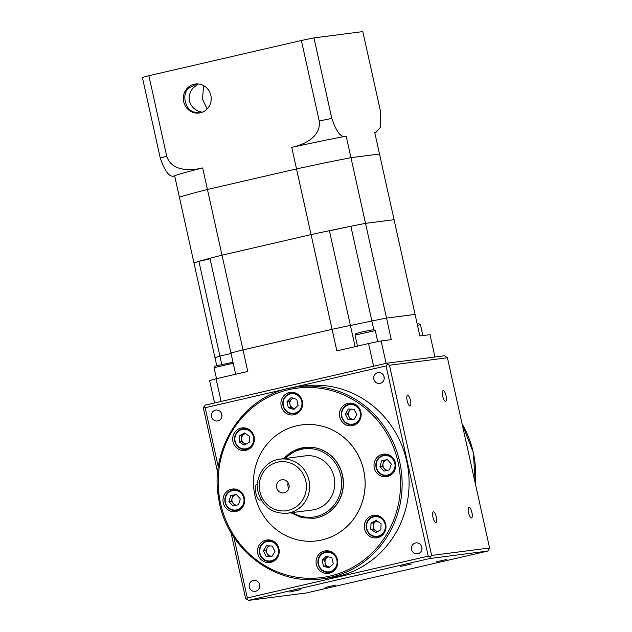 <?xml version="1.0" encoding="UTF-8"?>
<svg xmlns="http://www.w3.org/2000/svg" width="632" height="632" viewBox="0 0 632 632"><rect width="100%" height="100%" fill="white"/><g stroke="black" fill="none" stroke-linecap="round" stroke-linejoin="round"><path stroke-width="0.95" d="M261.111 499.88L259.776 500.046A7.797 2.331 -103 0 1 255.77 492.739A7.797 2.331 -103 0 1 256.339 484.847A7.797 2.331 -103 0 1 256.402 484.831L256.339 484.847M288.99 484.87A6.628 6.32 -97.3 0 0 281.983 479.72A6.628 6.32 -97.3 0 0 276.666 487.714A6.628 6.32 -97.3 0 0 283.673 492.865A6.628 6.32 -97.3 0 0 288.99 484.87M288.129 482.737A6.628 6.32 -97.3 0 0 288.856 488.386M287.086 513.255L312.248 510.016A27.287 26.023 -97.3 0 0 334.13 477.089A27.287 26.023 -97.3 0 0 305.28 455.885L280.118 459.132A27.287 26.023 82.7 0 1 308.969 480.328A27.287 26.023 82.7 0 1 287.086 513.255C272.274 513.848 262.612 506.785 258.109 492.059C254.333 477.042 265.25 460.594 280.118 459.132M400.751 566.375L411.274 563.997L400.751 566.375M436.333 561.793L446.863 559.415L436.333 561.793M325.283 587.452L335.813 585.066L325.283 587.452M289.701 592.034L300.224 589.656L289.701 592.034M329.067 577.94A96.799 92.327 -97.3 0 0 406.7 461.139A96.799 92.327 -97.3 0 0 304.332 385.923L297.364 386.816A96.799 92.327 82.7 0 1 399.732 462.032A96.799 92.327 82.7 0 1 330.678 577.293A96.799 92.327 82.7 0 1 322.099 578.833L329.067 577.94M259.562 584.671A5.522 5.269 -97.3 0 0 253.724 580.381A5.522 5.269 -97.3 0 0 249.3 587.041A5.522 5.269 -97.3 0 0 255.138 591.331A5.522 5.269 -97.3 0 0 259.562 584.671M259.428 584.158A5.522 5.269 -97.3 0 0 259.697 586.235M421.734 546.664A5.522 5.269 -97.3 0 0 422.002 548.742M421.868 547.178A5.522 5.269 -97.3 0 0 416.03 542.888A5.522 5.269 -97.3 0 0 411.598 549.548A5.522 5.269 -97.3 0 0 417.444 553.837A5.522 5.269 -97.3 0 0 421.868 547.178M384.098 376.814A5.522 5.269 -97.3 0 0 378.26 372.525A5.522 5.269 -97.3 0 0 373.836 379.184A5.522 5.269 -97.3 0 0 379.674 383.474A5.522 5.269 -97.3 0 0 384.098 376.814M383.964 376.301A5.522 5.269 -97.3 0 0 384.232 378.378M221.658 413.794A5.522 5.269 -97.3 0 0 221.927 415.872M221.8 414.308A5.522 5.269 -97.3 0 0 215.954 410.018A5.522 5.269 -97.3 0 0 211.53 416.686A5.522 5.269 -97.3 0 0 217.368 420.975A5.522 5.269 -97.3 0 0 221.8 414.308M469.047 507.196A5.522 1.651 77 0 0 468.999 507.212A5.522 1.651 77 0 0 468.612 512.884A5.522 1.651 77 0 0 471.433 517.979A5.522 1.651 77 0 0 471.48 517.971A5.522 1.651 77 0 0 471.867 512.299A5.522 1.651 77 0 0 469.047 507.196M443.206 390.639A5.522 1.651 77 0 0 443.158 390.647A5.522 1.651 77 0 0 442.771 396.319A5.522 1.651 77 0 0 445.592 401.415A5.522 1.651 77 0 0 445.639 401.407A5.522 1.651 77 0 0 446.026 395.735A5.522 1.651 77 0 0 443.206 390.639M407.616 395.221A5.522 1.651 77 0 0 407.569 395.229A5.522 1.651 77 0 0 407.19 400.901A5.522 1.651 77 0 0 410.01 405.997A5.522 1.651 77 0 0 410.057 405.989A5.522 1.651 77 0 0 410.445 400.317A5.522 1.651 77 0 0 407.616 395.221M433.465 511.786A5.522 1.651 77 0 0 433.41 511.794A5.522 1.651 77 0 0 433.031 517.466A5.522 1.651 77 0 0 435.851 522.561A5.522 1.651 77 0 0 435.898 522.553A5.522 1.651 77 0 0 436.285 516.881A5.522 1.651 77 0 0 433.465 511.786M278.949 548.805A11.368 10.847 -97.3 0 0 266.925 539.973A11.368 10.847 -97.3 0 0 257.809 553.695A11.368 10.847 -97.3 0 0 269.832 562.527A11.368 10.847 -97.3 0 0 278.949 548.805M269.279 539.941A11.368 10.847 -97.3 0 0 267.289 540.937M244.41 497.874A11.368 10.847 -97.3 0 0 232.386 489.042A11.368 10.847 -97.3 0 0 223.27 502.764A11.368 10.847 -97.3 0 0 235.294 511.596A11.368 10.847 -97.3 0 0 244.41 497.874M234.741 489.01A11.368 10.847 -97.3 0 0 232.75 490.005M254.103 436.728A11.368 10.847 -97.3 0 0 242.08 427.896A11.368 10.847 -97.3 0 0 232.963 441.61A11.368 10.847 -97.3 0 0 244.987 450.45A11.368 10.847 -97.3 0 0 254.103 436.728M244.434 427.864A11.368 10.847 -97.3 0 0 242.443 428.859M302.349 401.178A11.368 10.847 -97.3 0 0 290.325 392.346A11.368 10.847 -97.3 0 0 281.2 406.068A11.368 10.847 -97.3 0 0 293.224 414.9A11.368 10.847 -97.3 0 0 302.349 401.178M292.679 392.314A11.368 10.847 -97.3 0 0 290.68 393.309M360.88 412.056A11.368 10.847 -97.3 0 0 348.856 403.224A11.368 10.847 -97.3 0 0 339.74 416.946A11.368 10.847 -97.3 0 0 351.763 425.778A11.368 10.847 -97.3 0 0 360.88 412.056M351.218 403.192A11.368 10.847 -97.3 0 0 349.22 404.188M395.419 462.987A11.368 10.847 -97.3 0 0 383.395 454.155A11.368 10.847 -97.3 0 0 374.278 467.877A11.368 10.847 -97.3 0 0 386.302 476.71A11.368 10.847 -97.3 0 0 395.419 462.987M385.757 454.124A11.368 10.847 -97.3 0 0 383.758 455.119M385.725 524.141A11.368 10.847 -97.3 0 0 373.702 515.309A11.368 10.847 -97.3 0 0 364.585 529.024A11.368 10.847 -97.3 0 0 376.609 537.856A11.368 10.847 -97.3 0 0 385.725 524.141M376.064 515.27A11.368 10.847 -97.3 0 0 374.065 516.265M337.488 559.683A11.368 10.847 -97.3 0 0 325.464 550.851A11.368 10.847 -97.3 0 0 316.348 564.573A11.368 10.847 -97.3 0 0 328.363 573.406A11.368 10.847 -97.3 0 0 337.488 559.683M327.818 550.82A11.368 10.847 -97.3 0 0 325.82 551.815M363.669 470.319A58.468 55.774 82.7 0 1 316.774 540.874A58.468 55.774 82.7 0 1 254.941 495.441A58.468 55.774 82.7 0 1 301.835 424.886A58.468 55.774 82.7 0 1 363.669 470.319M316.814 540.866L316.774 540.874A58.468 55.774 -97.3 0 0 316.814 540.866A58.468 55.774 -97.3 0 0 363.708 470.319A58.468 55.774 -97.3 0 0 301.875 424.886A58.468 55.774 -97.3 0 0 301.851 424.886L301.835 424.886M304.663 447.448A35.732 34.081 82.7 0 1 304.743 447.44A35.732 34.081 82.7 0 1 342.528 475.209A35.732 34.081 82.7 0 1 313.875 518.319A35.732 34.081 82.7 0 1 313.796 518.327M272.179 556.081A5.277 5.032 82.7 0 1 269.682 545.898M236.589 505.173A5.277 5.032 82.7 0 1 236.518 494.659M246.188 444.019A5.277 5.032 82.7 0 1 245.461 433.631M294.875 408.493A5.277 5.032 82.7 0 1 293.201 398.231M354.11 419.332A5.277 5.032 82.7 0 1 351.621 409.157M387.598 470.287A5.277 5.032 82.7 0 1 387.527 459.772M377.817 531.425A5.277 5.032 82.7 0 1 377.091 521.037M330.015 566.999A5.277 5.032 82.7 0 1 328.34 556.737M329.825 567.181L325.764 565.837L324.445 559.889L327.874 556.579M377.264 531.733L373.125 528.984L373.315 522.901L376.925 520.934M386.081 470.643L382.281 466.345L383.972 460.538L387.487 459.725M354.062 419.411L350.333 419.229L347.592 413.826L350.428 409.094M294.686 408.675L290.625 407.332L289.306 401.383L292.735 398.073M245.635 444.32L241.495 441.571L241.693 435.495L245.303 433.52M235.072 505.529L231.273 501.231L232.963 495.425L236.479 494.611M272.131 556.16L268.403 555.978L265.661 550.575L268.497 545.843M324.445 559.889L322.123 560.189L326.373 556.081L331.934 557.922L333.254 563.87L329.003 567.971L323.442 566.138L325.764 565.837M323.442 566.138L322.123 560.189M373.125 528.984L370.802 529.284L370.992 523.201L373.315 522.901M370.992 523.201L376.127 520.405L381.064 523.683L380.867 529.758L375.74 532.563L370.802 529.284M379.958 466.645L381.649 460.839L387.313 459.527L391.287 464.022L389.596 469.829L383.932 471.132L379.958 466.645L382.281 466.345M381.649 460.839L383.972 460.538M348.011 419.529L345.27 414.126L348.343 408.999L354.157 409.275L356.898 414.679L353.825 419.806L348.011 419.529L350.333 419.229M345.27 414.126L347.592 413.826M288.303 407.632L286.983 401.683L291.233 397.575L296.795 399.416L298.114 405.365L293.864 409.465L288.303 407.632L290.625 407.332M286.983 401.683L289.306 401.383M239.173 441.871L239.37 435.796L244.497 432.991L249.435 436.27L249.245 442.353L244.11 445.149L239.173 441.871L241.495 441.571M239.37 435.796L241.693 435.495M228.95 501.532L230.641 495.725L236.305 494.414L240.278 498.909L238.588 504.715L232.924 506.019L228.95 501.532L231.273 501.231M230.641 495.725L232.963 495.425M266.08 556.279L263.339 550.875L266.412 545.748L272.226 546.024L274.967 551.428L271.894 556.555L266.08 556.279L268.403 555.978M263.339 550.875L265.661 550.575M328.474 572.379A11.368 10.847 -97.3 0 0 330.655 572.837M376.719 536.837A11.368 10.847 -97.3 0 0 378.9 537.295M386.405 475.683A11.368 10.847 -97.3 0 0 388.593 476.141M351.866 424.759A11.368 10.847 -97.3 0 0 354.054 425.21M293.335 413.881A11.368 10.847 -97.3 0 0 295.515 414.331M245.09 449.423A11.368 10.847 -97.3 0 0 247.27 449.881M235.396 510.577A11.368 10.847 -97.3 0 0 237.585 511.027M269.935 561.5A11.368 10.847 -97.3 0 0 272.123 561.959M447.424 357.759L489.595 547.968L431.632 555.433L389.462 365.233L447.424 357.759L444.493 355.777L386.436 363.258L205.218 405.12L203.417 408.209L217.685 472.546M389.462 365.233L386.436 363.258M218.324 467.088L205.163 407.719L203.986 406.629M205.163 407.719L286.035 389.036M291.534 387.772L386.065 365.928L428.235 556.136L247.333 597.927L233.864 537.184M387.471 364.237L386.065 365.928M230.98 532.547L245.587 598.417L248.518 600.4L306.575 592.919L487.793 551.057L489.595 547.968M247.333 597.927L246.741 599.515M431.632 555.433L430.234 557.124L428.235 556.136M487.793 551.057L429.728 558.538L430.234 557.124M429.728 558.538L248.518 600.4M198.148 83.969L193.218 87.88C189.908 91.68 188.613 96.032 189.347 100.938C190.761 105.734 193.771 109.146 198.385 111.169L202.153 112.275M199.973 112.891L192.965 111.864C188.85 109.786 186.314 106.318 185.366 101.452C184.157 96.601 184.971 92.311 187.799 88.575L196.734 83.93M210.851 95.392A14.615 13.944 -97.3 0 0 195.399 84.032A14.615 13.944 -97.3 0 0 183.675 101.673A14.615 13.944 -97.3 0 0 199.127 113.033A14.615 13.944 -97.3 0 0 210.851 95.392M207.106 109.012L202.532 99.24L203.575 85.589M313.954 37.896L331.8 118.413C336.635 132.451 341.43 138.353 346.186 136.125L350.965 157.684A103.948 2.939 167.5 0 0 296.511 168.91L207.438 189.489L296.511 168.91A103.948 2.939 167.5 0 1 350.965 157.684L365.525 223.365L394.068 219.691L379.5 154.011L350.965 157.684L379.5 154.011L374.721 132.451L376.253 132.088L380.709 126.945L380.669 112.117L362.815 31.6L313.954 37.896A123.438 3.492 167.5 0 0 301.377 40.488L148.875 75.721A123.438 3.492 167.5 0 0 142.405 77.523L160.259 158.047A123.438 3.492 -12.5 0 1 166.73 156.238C171.691 171.517 190.509 170.956 202.659 167.93L207.438 189.489A103.948 2.939 167.5 0 0 179.417 197.318L174.637 175.759C169.905 178.011 165.118 172.109 160.259 158.047M148.875 75.721L166.73 156.238M301.377 40.488L319.231 121.004A123.438 3.492 -12.5 0 1 331.8 118.413M202.659 167.93A103.948 2.939 167.5 0 0 174.637 175.759M329.422 230.806L350.871 226.256A103.948 2.939 167.5 0 1 365.525 223.365A103.948 2.939 167.5 0 0 311.07 234.598L291.731 147.359C303.866 144.775 321.19 137.018 319.231 121.004M346.186 136.125A103.948 2.939 167.5 0 0 291.731 147.359M221.737 364.364L198.898 261.364A103.948 2.939 167.5 0 0 193.977 262.999L179.417 197.318A103.948 2.939 167.5 0 1 207.438 189.489L222.006 255.178A103.948 2.939 167.5 0 0 193.977 262.999L214.975 357.72A103.948 2.939 167.5 0 1 219.897 356.085L231.059 353.509L219.897 356.085A103.948 2.939 167.5 0 0 214.975 357.72L216.721 365.58M355.105 346.66L329.398 230.688A103.948 2.939 167.5 0 0 311.07 234.598L222.006 255.178A103.948 2.939 167.5 0 0 209.95 258.283L230.949 353.004A103.948 2.939 167.5 0 1 243.004 349.899A103.948 2.939 167.5 0 0 230.949 353.004L235.665 374.255M198.898 261.364L210.061 258.78M350.871 226.256L371.869 320.977L350.42 325.527L371.869 320.977A103.948 2.939 167.5 0 1 386.523 318.094L415.066 314.412L386.523 318.094A103.948 2.939 167.5 0 0 371.869 320.977L373.781 329.612M386.097 363.337L381.143 340.956A123.438 3.492 167.5 0 0 368.567 343.547L336.848 350.878L332.069 329.319A103.948 2.939 167.5 0 1 350.397 325.409A103.948 2.939 167.5 0 0 332.069 329.319L243.004 349.899L222.006 255.178L311.07 234.598L332.069 329.319L243.004 349.899L247.784 371.458L216.065 378.781A123.438 3.492 167.5 0 0 209.595 380.59L214.556 402.963M381.143 340.956L391.303 339.645L365.525 223.365L394.068 219.691L419.846 335.971L430.005 334.66L434.958 357.009M233.224 363.266L214.066 367.642L215.054 366.094L233.011 362.286M355.018 335.079L356.006 333.53L362.168 331.918L373.757 329.596L375.305 330.583L355.018 335.079L357.459 346.115M377.762 341.651L375.305 330.583M417.191 324.011L418.921 323.782L420.47 324.769L417.46 325.227M221.089 401.454L216.065 378.781M373.591 366.22L368.567 343.547M214.066 367.642L216.507 378.679M259.776 500.046L261.048 499.754M259.878 491.593A24.688 23.55 -97.3 0 0 288.168 510.387A24.688 23.55 -97.3 0 0 305.785 480.992A24.688 23.55 -97.3 0 0 277.488 462.197A24.688 23.55 -97.3 0 0 259.878 491.593M475.288 483.448A96.799 92.327 -97.3 0 0 473.281 452.559A96.799 92.327 -97.3 0 0 462.063 423.796M330.007 576.076A95.503 91.095 82.7 0 1 220.552 503.388A95.503 91.095 82.7 0 1 288.682 389.675A95.503 91.095 82.7 0 1 398.136 462.363A95.503 91.095 82.7 0 1 330.007 576.076M279.233 551.207A10.396 9.915 82.7 0 1 270.638 561.437A10.396 9.915 82.7 0 1 259.641 553.363A10.396 9.915 82.7 0 1 267.976 540.818A10.396 9.915 82.7 0 1 278.886 548.537M244.695 500.275A10.396 9.915 82.7 0 1 236.099 510.506A10.396 9.915 82.7 0 1 225.103 502.432A10.396 9.915 82.7 0 1 233.437 489.887A10.396 9.915 82.7 0 1 244.347 497.613M254.38 439.129A10.396 9.915 82.7 0 1 245.785 449.36A10.396 9.915 82.7 0 1 234.796 441.286A10.396 9.915 82.7 0 1 243.13 428.741A10.396 9.915 82.7 0 1 254.04 436.459M302.625 403.579A10.396 9.915 82.7 0 1 294.03 413.81A10.396 9.915 82.7 0 1 283.041 405.736A10.396 9.915 82.7 0 1 291.376 393.191A10.396 9.915 82.7 0 1 302.286 400.917M361.164 414.458A10.396 9.915 82.7 0 1 352.569 424.688A10.396 9.915 82.7 0 1 341.572 416.614A10.396 9.915 82.7 0 1 349.915 404.069A10.396 9.915 82.7 0 1 360.817 411.795M395.703 465.389A10.396 9.915 82.7 0 1 387.108 475.619A10.396 9.915 82.7 0 1 376.111 467.546M386.01 526.543A10.396 9.915 82.7 0 1 377.415 536.773A10.396 9.915 82.7 0 1 366.426 528.692M337.764 562.085A10.396 9.915 82.7 0 1 329.169 572.316A10.396 9.915 82.7 0 1 318.18 564.242C319.871 569.859 323.545 572.553 329.169 572.316L332.598 571.873M283.839 458.65A35.732 34.081 82.7 0 1 304.585 447.464A35.732 34.081 82.7 0 1 342.37 475.224A35.732 34.081 82.7 0 1 313.717 518.343L313.875 518.319M278.333 549.026A9.875 9.417 82.7 0 1 271.286 560.789A9.875 9.417 82.7 0 1 259.973 553.269A9.875 9.417 82.7 0 1 267.02 541.513A9.875 9.417 82.7 0 1 278.333 549.026M243.794 498.095A9.875 9.417 82.7 0 1 236.747 509.858A9.875 9.417 82.7 0 1 225.434 502.337A9.875 9.417 82.7 0 1 232.481 490.582A9.875 9.417 82.7 0 1 243.794 498.095M253.487 436.949A9.875 9.417 82.7 0 1 246.441 448.704A9.875 9.417 82.7 0 1 235.128 441.191A9.875 9.417 82.7 0 1 242.167 429.436A9.875 9.417 82.7 0 1 253.487 436.949M301.733 401.399A9.875 9.417 82.7 0 1 294.686 413.162A9.875 9.417 82.7 0 1 283.365 405.641A9.875 9.417 82.7 0 1 290.412 393.886A9.875 9.417 82.7 0 1 301.733 401.399M360.264 412.277A9.875 9.417 82.7 0 1 353.225 424.04A9.875 9.417 82.7 0 1 341.904 416.52A9.875 9.417 82.7 0 1 348.951 404.764A9.875 9.417 82.7 0 1 360.264 412.277M394.803 463.209A9.875 9.417 82.7 0 1 387.764 474.972A9.875 9.417 82.7 0 1 376.443 467.451A9.875 9.417 82.7 0 1 383.49 455.696A9.875 9.417 82.7 0 1 394.803 463.209M385.117 524.363A9.875 9.417 82.7 0 1 378.07 536.118A9.875 9.417 82.7 0 1 366.75 528.605A9.875 9.417 82.7 0 1 373.796 516.842A9.875 9.417 82.7 0 1 385.117 524.363M336.872 559.905A9.875 9.417 82.7 0 1 329.825 571.668A9.875 9.417 82.7 0 1 318.504 564.147A9.875 9.417 82.7 0 1 325.551 552.392A9.875 9.417 82.7 0 1 336.872 559.905M285.411 458.445A34.436 32.84 82.7 0 1 317.722 449.96A34.436 32.84 82.7 0 1 340.774 475.556A34.436 32.84 82.7 0 1 328.363 510.814A34.436 32.84 82.7 0 1 292.379 512.576M318.18 564.234A10.396 9.915 82.7 0 1 326.515 551.697A10.396 9.915 82.7 0 1 337.425 559.415M366.418 528.684A10.396 9.915 82.7 0 1 374.76 516.154A10.396 9.915 82.7 0 1 385.662 523.873M376.111 467.538A10.396 9.915 82.7 0 1 384.454 455.001A10.396 9.915 82.7 0 1 395.356 462.719M288.785 388.356A96.799 92.327 82.7 0 1 297.364 386.816L288.777 388.356C242.546 397.868 209.769 448.736 218.482 497.344C225.134 547.628 274.217 586.259 322.099 578.833M271.405 540.376L267.976 540.818C261.648 542.414 258.867 546.593 259.618 553.363C261.34 558.98 265.013 561.674 270.638 561.437L274.067 560.995M236.866 489.452L233.437 489.887C227.117 491.483 224.328 495.662 225.079 502.432C226.801 508.049 230.475 510.743 236.099 510.506L239.528 510.071M246.559 428.298L243.13 428.741C236.803 430.337 234.014 434.516 234.772 441.286C236.494 446.895 240.16 449.589 245.785 449.36L249.213 448.918M294.804 392.756L291.376 393.191C285.048 394.787 282.259 398.966 283.018 405.736C284.732 411.353 288.405 414.047 294.03 413.81L297.459 413.375M353.335 403.635L349.915 404.069C343.587 405.665 340.798 409.844 341.549 416.614C343.271 422.231 346.944 424.925 352.569 424.688L355.998 424.254M387.874 454.558L384.454 455.001C378.126 456.596 375.337 460.775 376.087 467.546C377.81 473.163 381.483 475.857 387.108 475.619L390.537 475.177M378.189 515.712L374.76 516.154C368.432 517.742 365.644 521.929 366.402 528.692C368.116 534.309 371.79 537.003 377.415 536.773L380.843 536.331M290.775 512.781L301.796 517.679L313.717 518.343M283.8 458.658L293.216 451.122L304.743 447.44M329.943 551.254L326.515 551.697C320.187 553.292 317.398 557.471 318.157 564.242M475.327 483.63L473.344 452.559L462.032 423.63M374.76 132.609L376.151 132.127M420.478 324.769L422.871 335.584"/></g></svg>
